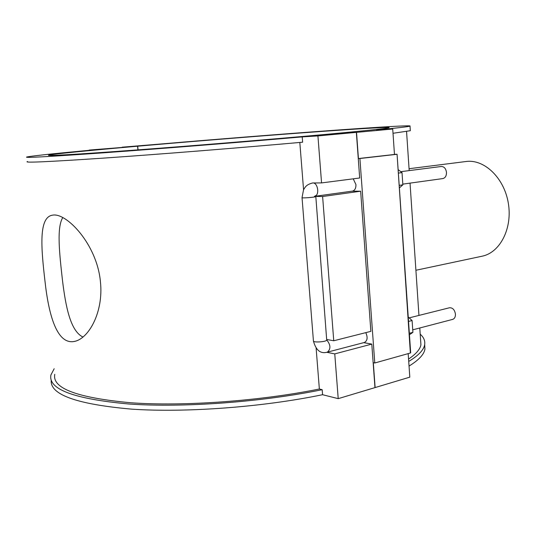 <?xml version="1.0" encoding="UTF-8"?>
<svg xmlns="http://www.w3.org/2000/svg" width="536" height="536" viewBox="0 0 536 536"><rect width="100%" height="100%" fill="white"/><g stroke="black" fill="none" stroke-linecap="round" stroke-linejoin="round"><path stroke-width="0.8" d="M100.426 281.728C103.756 312.3 88.52 338.913 74.316 341.452C57.037 344.842 48.729 315.242 45.011 281.407C41.145 248.302 38.391 217.107 52.595 215.157C66.223 212.263 97.016 244.161 100.426 281.728M62.766 217.596C56.521 227.653 59.523 253.917 62.451 280.094C65.72 307.115 70.531 331.02 82.919 337.03M409.062 168.719L466.039 161.51C484.182 158.904 504.148 177.798 508.302 203.07C512.691 228.303 500.048 252.704 482.058 256.215L415.903 270.265M409.042 366.075C418.73 360.098 424.023 354.47 424.934 349.177L424.693 344.534M420.204 334.183C423.829 337.399 425.309 340.95 424.639 344.822C423.728 350.021 418.422 355.562 408.72 361.438M408.559 359.066C415.996 354.048 420.117 349.305 420.921 344.829L420.599 340.079M51.228 380.279C49.861 394.657 76.702 404.285 131.742 409.149C186.206 412.854 263.203 407.045 322.572 394.704L322.176 389.692C261.957 402.074 183.701 407.849 129.102 404.023C74.042 399.005 47.985 389.297 50.933 374.892L54.169 368.741M54.779 374.289C51.932 388.359 77.331 397.853 130.965 402.777C184.129 406.543 260.355 401.008 319.362 389.002L322.176 389.692M394.463 154.341L397.069 154.268L410.368 353.01L374.778 362.993L373.311 362.698L375.126 387.562L409.805 377.15L408.184 353.626M89.15 150.335L97.572 149.557C57.372 153.222 33.855 155.681 27.014 156.954C22.458 158.12 48.012 156.74 103.689 152.8C159.051 148.814 239.679 142.355 302.21 136.894L302.632 142.201C240.148 147.809 159.567 154.254 104.225 158.066C48.562 161.812 22.988 162.964 27.517 161.51M328.749 134.121L356.52 132.359L358.43 158.549L394.469 154.462L392.721 129.022L376.54 130.06C397.089 128.01 408.244 126.704 410.007 126.141C415.085 123.903 273.26 134.395 162.609 143.849L122.154 147.186L137.705 146.201L138.06 149.859M410.288 130.335L410.315 130.71L393.009 133.283M363.723 342.645L371.796 344.099L374.966 387.615L338.216 398.65L322.572 394.704M338.216 398.65L334.759 353.894L326.766 352.293M315.51 196.571L315.516 196.645C315.262 197.308 301.085 198.354 302.036 197.637L303.557 189.724L305.111 187.305C305.594 186.85 306.82 184.391 312.635 182.977L321.56 182.917L317.928 135.923L356.353 132.379L328.581 134.134C277.36 138.837 196.029 145.551 135.615 150.04C75.027 154.542 44.019 156.231 48.923 155.105C53.654 153.959 91.066 150.301 137.558 146.214L89.123 150.08M302.21 136.894L317.928 135.923M319.362 389.002L316.126 348.186M303.564 189.71L299.818 142.449M374.778 362.993L359.904 158.502L396.74 154.321M358.43 158.549L359.904 158.502M356.52 132.359L392.721 129.022M398.362 173.088L402.02 172.612L402.851 184.86L399.374 187.901M398.121 169.624L402.02 172.612M399.199 185.369L402.851 184.86M408.533 321.426L412.097 320.521L412.908 332.367L409.444 334.719M408.231 317.037L412.097 320.521M409.343 333.305L412.908 332.367M409.162 317.875L449.476 307.765C452.692 307.63 454.682 309.768 455.446 314.176C455.493 316.977 454.555 318.719 452.625 319.396L412.733 329.828M400.801 171.681L441.302 166.488C444.183 166.562 445.912 168.559 446.488 172.471C446.488 175.915 445.269 177.945 442.837 178.575L402.804 184.129M365.78 332.635C367.897 337.425 367.462 340.702 364.467 342.457L327.375 352.152C320.629 354.068 315.985 350.383 313.446 341.104M353.231 178.83L355.944 184.592C355.998 188.29 354.845 190.461 352.487 191.104L315.523 196.23M321.56 182.917L359.683 177.999L356.353 132.379M352.118 191.158L360.648 191.205L322.612 196.511L315.51 196.431M371.796 344.099L334.759 353.894M326.659 339.462L333.747 340.769L370.865 331.349L360.648 191.205M333.747 340.769L322.612 196.511M137.913 149.866L137.558 146.214M137.705 146.201C240.825 137.082 394.449 125.525 389.042 127.736C386.51 128.506 366.41 130.637 328.749 134.114M314.411 196.384L315.751 195.62L326.692 339.864C330.725 344.903 330.953 348.996 327.375 352.152M315.583 195.935C319.67 193.623 317.439 182.575 312.964 182.957M326.705 340.079C326.545 341.928 312.582 342.779 313.426 340.889L302.043 197.71M424.639 344.822L424.934 349.177M410.007 126.141L410.315 130.71M420.921 344.829L419.788 327.985M418.944 315.423L410.033 183.124M409.189 170.602L406.556 131.494M410.683 352.835L397.069 154.268"/></g></svg>
